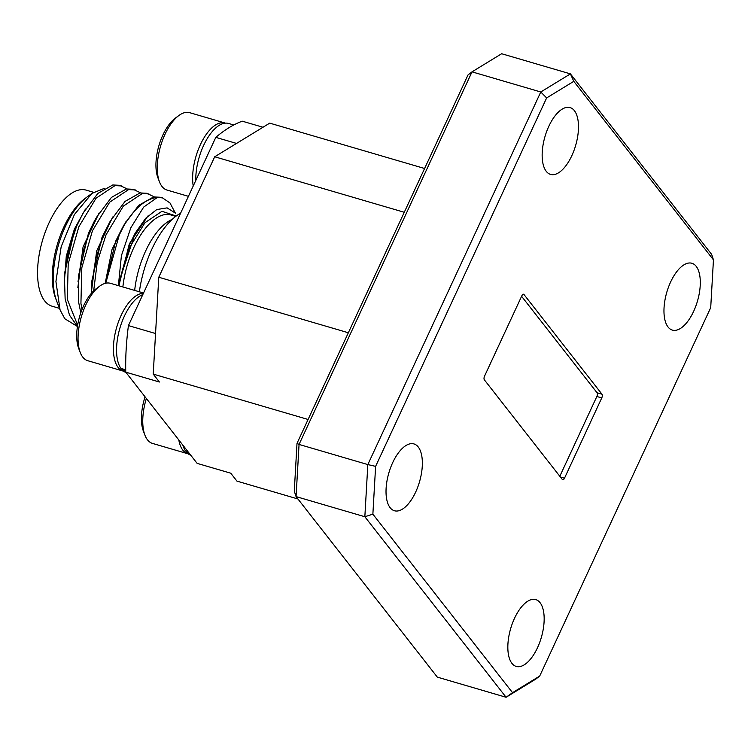 <?xml version="1.0" encoding="UTF-8"?>
<svg xmlns="http://www.w3.org/2000/svg" width="751" height="751" viewBox="0 0 751 751"><rect width="100%" height="100%" fill="white"/><g stroke="black" fill="none" stroke-linecap="round" stroke-linejoin="round"><path stroke-width="1.13" d="M123.539 371.172A40.319 18.493 -73.7 0 1 123.136 371.069A40.319 18.493 -73.7 0 1 124.056 309.722A40.319 18.493 -73.7 0 1 143.403 293.331M80.235 352.472L78.677 348.417A36.292 16.644 -73.7 0 1 86.29 300.616A36.292 16.644 -73.7 0 1 96.156 288.76L99.648 286.187A40.319 18.493 106.3 0 0 88.693 299.358A40.319 18.493 106.3 0 0 80.235 352.472A40.319 18.493 106.3 0 0 87.764 360.705L123.136 371.069M143.554 293.012L110.435 283.315A40.319 18.493 106.3 0 0 99.648 286.187M122.235 368.779L121.85 369.605A40.901 18.756 106.3 0 0 126.037 372.505M125.727 370.741L121.85 369.605M142.821 294.589A40.901 18.756 106.3 0 0 120 327.783A40.901 18.756 106.3 0 0 120.902 368.384L125.717 369.802M186.933 451.464L186.548 452.29A40.901 18.756 106.3 0 0 190.735 455.2M189.027 453.022L186.548 452.29M182.831 445.099A40.901 18.756 106.3 0 0 185.6 451.079L188.079 451.802M233.768 124.976L228.623 123.464A40.901 18.756 106.3 0 0 206.572 139.733A40.901 18.756 106.3 0 0 195.776 180.503M188.238 453.867A40.319 18.493 -73.7 0 1 187.834 453.754A40.319 18.493 -73.7 0 1 178.794 439.936M146.361 398.481A40.319 18.493 106.3 0 0 144.934 435.158L143.375 431.112A36.292 16.644 -73.7 0 1 145.065 396.828M144.934 435.158A40.319 18.493 106.3 0 0 152.462 443.4L187.834 453.754M193.223 186.013A40.319 18.493 -73.7 0 1 203.277 139.057A40.319 18.493 -73.7 0 1 225.018 123.014A40.319 18.493 -73.7 0 1 225.422 123.145M159.456 181.808L157.898 177.762A36.292 16.644 -73.7 0 1 165.511 129.961A36.292 16.644 -73.7 0 1 175.377 118.104L178.869 115.523A40.319 18.493 106.3 0 0 167.905 128.703A40.319 18.493 106.3 0 0 159.456 181.808A40.319 18.493 106.3 0 0 166.985 190.05L188.426 196.33M225.018 123.014L189.656 112.659A40.319 18.493 106.3 0 0 178.869 115.523M537.5 647.719A34.809 15.968 106.3 0 0 535.792 599.617A34.809 15.968 106.3 0 0 514.501 618.326A34.809 15.968 106.3 0 0 516.219 666.428A34.809 15.968 106.3 0 0 537.5 647.719M415.688 492.036A34.809 15.968 106.3 0 0 413.979 443.935A34.809 15.968 106.3 0 0 392.689 462.644A34.809 15.968 106.3 0 0 394.406 510.746A34.809 15.968 106.3 0 0 415.688 492.036M693.633 311.374A34.809 15.968 106.3 0 0 691.915 263.272A34.809 15.968 106.3 0 0 670.634 281.982A34.809 15.968 106.3 0 0 672.342 330.093A34.809 15.968 106.3 0 0 693.633 311.374M571.821 155.692A34.809 15.968 106.3 0 0 570.103 107.59A34.809 15.968 106.3 0 0 548.821 126.299A34.809 15.968 106.3 0 0 550.53 174.401A34.809 15.968 106.3 0 0 571.821 155.692M175.509 213.218L167.116 207.867L156.752 209.567L145.694 218.288L135.218 233.092L120.122 278.583L129.641 247.361L144.952 222.737L161.963 211.294L176.185 216.035M77.635 326.61L64.83 318.762L60.08 309.975L55.931 281.522L61.169 246.741L74.387 214.561L91.979 193.373L104.38 188.341M56.672 301.076L55.565 298.175A60.484 27.74 -73.7 0 1 84.685 198.752L87.182 196.912A63.366 29.064 106.3 0 0 56.672 301.076L60.08 309.975M122.873 286.957A60.484 27.74 -73.7 0 1 170.862 214.946L175.753 216.382M119.062 285.84A63.366 29.064 -73.7 0 1 120.122 278.583L129.275 245.164L135.049 233.401M59.46 308.361L52.129 306.22A60.484 27.74 -73.7 0 1 44.666 300.879A60.484 27.74 -73.7 0 1 45.529 231.289A60.484 27.74 -73.7 0 1 86.13 190.125L93.528 192.294M139.367 291.792A71.429 32.762 -73.7 0 1 180.606 213.181M127.032 188.858L119.503 185.3L112.781 184.971L97.865 193.42L83.014 213.209L74.847 229.224L64.736 272.5L64.445 277.588L65.13 298.738L69.477 315.12L77.447 326.45M85.473 209.041L74.396 229.093L66.276 256.166L64.239 283.653M147.909 216.006L129.332 243.84L118.883 285.793M175.293 212.965L169.97 202.948L162.516 197.898L160.329 197.26L153.608 196.931L138.682 205.38L123.831 225.169L115.663 241.184L105.628 283.249M126.29 221.001L112.068 249.266L105.159 283.371M154.246 196.837L146.717 193.27L139.996 192.941L125.07 201.39L110.228 221.179L102.061 237.194L91.941 280.47L91.444 293.228M112.688 217.011L96.663 250.947L91.453 291.604M140.634 192.847L133.115 189.29L126.393 188.961L111.467 197.4L96.616 217.199L94.128 221.62L88.458 233.214L78.339 276.49L78.733 302.728L80.817 312.782M99.076 213.031L83.051 246.957L77.851 287.614M155.551 333.528L128.43 325.587A180.005 82.563 106.3 0 0 125.764 372.158L197.119 463.358L230.773 473.214L236.95 481.119L297.931 498.974M308.098 419.471L153.223 374.111L159.409 382.015L125.764 372.158M404.273 212.289L214.702 156.771L158.78 277.241L348.351 332.759M128.43 325.587L215.809 137.358A180.005 82.563 106.3 0 1 242.263 121.183L262.991 127.257M214.702 156.771L269.722 123.136L424.597 168.496M153.223 374.111L158.78 277.241M215.809 137.358L236.527 143.422M83.014 213.209L76.649 226.126L68.425 251.041L64.445 277.588M96.616 217.199L90.261 230.116L82.028 255.03L78.048 281.569M110.228 221.179L103.863 234.096L95.64 259.011L91.66 285.558M123.831 225.169L119.907 232.726L105.75 283.221M121.7 185.948L114.978 185.619L96.072 198.198L78.846 226.774L68.21 263.779L67.318 299.386L77.644 325.183M135.311 189.928L128.581 189.599L109.684 202.179L92.448 230.754L81.812 267.76L80.93 303.366L82.019 309.534M148.914 193.918L142.192 193.589L123.286 206.168L106.06 234.744L97.264 262.118L93.668 290.872M162.516 197.898L157.391 197.382C144.248 198.855 131.754 210.637 119.907 232.726M118.376 285.643L121.409 255.659L130.843 227.75L143.666 207.098L157.391 197.382M297.011 443.353L299.058 444.432L296.072 496.599L294.279 491.145L297.011 443.353L468.033 74.922L472.013 71.852L299.058 444.432L367.83 464.578L540.776 91.988L570.413 73.88L573.783 81.343L546.634 97.94L540.776 91.988L472.013 71.852L501.64 53.734L570.413 73.88L711.657 254.401L713.45 259.855L573.783 81.343M521.598 296.307L597.064 392.764A2.882 1.324 -73.7 0 1 596.848 396.49L559.814 476.275M597.064 392.764L601.973 394.2A2.882 1.324 -73.7 0 1 601.758 397.927L596.848 396.49M601.973 394.2L523.954 294.486L523.165 294.261M560.424 477.045L564.48 478.237A2.882 1.324 -73.7 0 1 562.724 479.786A2.882 1.324 -73.7 0 1 562.368 479.532L484.348 379.818A2.882 1.324 -73.7 0 1 484.564 376.091L521.842 295.781A2.882 1.324 -73.7 0 1 523.597 294.232A2.882 1.324 -73.7 0 1 523.954 294.486M564.48 478.237L601.758 397.927M546.634 97.94L375.613 466.371L367.83 464.578L364.845 516.735L296.072 496.599L437.317 677.12L506.09 697.266L364.845 516.735L372.871 514.163L512.539 692.675L506.09 697.266L535.716 679.148L539.687 676.078L710.709 307.647L713.45 259.855M375.613 466.371L372.871 514.163M512.539 692.675L539.687 676.078M89.585 195.288A63.366 29.064 106.3 0 0 87.182 196.912L91.979 193.373M134.673 290.412A60.484 27.74 -73.7 0 1 172.242 219.358M135.218 233.092L134.945 233.58"/></g></svg>
